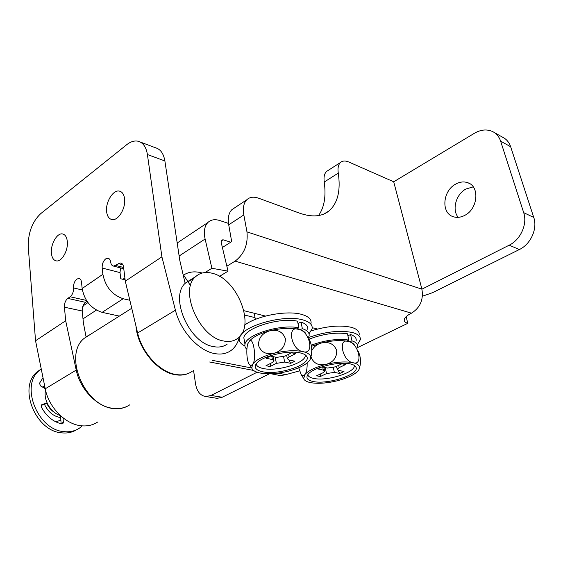 <?xml version="1.0" encoding="UTF-8"?>
<svg xmlns="http://www.w3.org/2000/svg" width="563" height="563" viewBox="0 0 563 563"><rect width="100%" height="100%" fill="white"/><g stroke="black" fill="none" stroke-linecap="round" stroke-linejoin="round"><path stroke-width="0.84" d="M473.237 186.867L465.939 188.999C455.953 194.256 451.723 209.816 458.226 217.332M455.622 184.136C442.525 190.927 440.935 213.391 453.433 216.762C457.072 217.888 460.858 217.417 464.778 215.362C477.903 208.979 479.936 186.452 467.832 182.729C463.898 181.349 459.83 181.814 455.622 184.136M422.447 296.201L432.602 292.669L519.389 249.529C530.74 244.201 537.735 228.684 533.752 217.445L510.648 146.725C509.1 142.193 506.334 138.977 502.358 137.069L494.335 132.558M406.12 316.666L407.795 323.324L357.35 347.674M393.706 181.786L348.94 162.067C345.415 160.561 342.614 160.687 340.524 162.454C338.321 164.537 337.575 168.084 338.272 173.101C340.798 190.463 337.779 203.025 329.2 210.801C321.966 216.699 312.078 217.48 299.537 213.145L258.593 198.204C253.674 196.48 249.733 197.008 246.763 199.788C243.652 203.053 242.681 208.106 243.828 214.939L246.96 231.879L421.912 289.171L509.17 245.194C520.592 239.761 527.658 224.018 523.681 212.645L500.62 141.151C499.071 136.57 496.306 133.325 492.315 131.418C486.664 129.026 480.703 129.645 474.419 133.269L393.706 181.786L421.912 289.171C423.636 299.755 420.153 307.757 411.462 313.169C406.901 315.477 404.48 317.715 404.199 319.897C404.135 321.466 405.332 322.606 407.795 323.324M328.109 170.448L326.631 171.405C324.387 173.503 323.584 177.042 324.232 182.032C326.202 196.234 324.309 207.402 318.552 215.559M234.68 207.817L231.822 209.718C228.669 212.997 227.635 218.029 228.719 224.806L231.682 241.59L222.399 247.495M411.462 313.169L235.13 261.119L226.854 266.215M235.13 261.119C244.243 254.152 248.184 244.405 246.96 231.879M317.532 329.031L312.226 327.708M265.49 316.068L243.906 310.692M299.41 370.89L285.842 374.627L280.684 375.648L279.023 375.324M215.566 398.083L217.156 398.337L222.223 397.246L269.515 373.741M255.011 317.616L244.708 315.09M193.581 370.623L195.572 384.001C196.966 391.595 200.428 395.782 205.974 396.563L211.034 395.451L257.108 372.227M135.972 326.04C137.478 347.99 157.246 372.206 175.346 374.733C180.913 375.655 185.846 374.944 190.146 372.586M129.786 404.811C125.077 407.929 119.588 409.097 113.325 408.309C84.105 406.148 63.063 354.451 84.309 338.25L90.481 334.345M219.535 276.349L228.036 271.162L221.168 242.336L221.562 240.056L223.103 239.803L230.746 242.189M228.508 223.412L219.781 220.534C214.862 218.979 210.886 219.64 207.86 222.519C204.468 226.178 203.553 231.674 205.108 239.015L211.899 268.277L205.045 272.541M228.036 271.162L211.899 268.277M87.462 302.908L84.19 305.097L82.627 306.891M124.55 198.535C123.909 194.256 122.178 191.779 119.377 191.103C113.086 189.471 105.232 202.448 106.653 211.941C107.273 216.368 109.046 218.908 111.974 219.556C118.188 221.076 126.07 208.029 124.55 198.535M67.314 241.393C66.772 236.967 65.153 234.475 62.451 233.926C56.997 232.779 50.396 244.462 51.423 253.294C51.937 257.847 53.598 260.387 56.406 260.915C61.796 261.985 68.419 250.218 67.314 241.393M105.703 258.874C103.184 261.049 102.009 264.103 102.177 268.044L102.881 274.294C105.408 286.806 112.171 294.956 123.17 298.735L102.135 312.359C91.185 308.784 84.527 300.839 82.156 288.523L81.529 282.373C81.227 280.015 80.333 278.713 78.855 278.46L76.899 279.065C74.52 281.12 73.394 284.076 73.514 287.932C73.633 291.803 72.514 294.752 70.143 296.771L67.778 298.397C65.435 300.396 64.323 303.33 64.428 307.194L65.681 320.748L35.546 340.763L28.256 246.932C28.023 232.969 32.14 221.906 40.599 213.743L126.605 144.782C130.63 141.609 134.487 140.433 138.188 141.25C143.115 142.636 146.183 147.063 147.407 154.529L161.905 256.841L125.289 281.162L123.55 267.003C123.191 264.617 122.22 263.28 120.644 262.991L113.536 266.095C111.981 265.813 111.031 264.49 110.693 262.14C110.362 259.81 109.433 258.501 107.913 258.22L105.703 258.874M120.552 267.918L120.018 272.598L120.763 278.762L125.127 279.86M125.289 281.162L137.632 333.007C142.087 353.036 159.85 372.101 175.818 374.472C182.116 375.507 187.563 374.479 192.159 371.383M239.402 336.864C237.945 343.015 235.038 347.645 230.675 350.742C226.178 353.803 220.78 354.739 214.482 353.543C198.514 350.763 180.329 330.812 175.417 310.192L161.905 256.841M183.264 275.272L183.608 275.054C188.725 271.753 194.728 271.028 201.61 272.872L202.166 273.034M97.589 422.074C92.832 425.192 87.342 426.416 81.114 425.755C65.329 424.284 48.678 407.33 45.244 388.794L35.546 340.763M127.759 406.014C123.381 408.4 118.427 409.245 112.91 408.534C97.033 406.782 79.995 389.132 76.23 370.081L65.681 320.748M140.264 142.031L155.536 147.78C160.49 149.188 163.608 153.579 164.882 160.955L179.808 260.465L185.164 283.435M87.054 301.339L85.541 302.352C83.19 304.316 82.078 307.201 82.212 311.008L83.423 323.035L86.111 337.11M86.055 336.787L90.087 334.598M190.526 285.687L183.608 275.054M119.342 316.096L102.135 312.359M129.842 300.29L123.17 298.735M193.721 278.847L185.945 282.668C168.816 295.751 188.837 343.071 213.37 346.583C218.747 347.638 223.342 346.836 227.163 344.169M212.434 273.322C205.776 271.549 200.224 272.619 195.783 276.532C178.76 289.565 199.056 337.3 223.574 340.988C228.951 342.079 233.532 341.298 237.326 338.644C256.144 326.765 237.523 278.974 212.434 273.322M45.547 390.201C43.168 399.85 50.747 412.841 60.311 415.522M46.884 403.467C48.58 407.302 51.092 410.286 54.414 412.412M44.702 386.119L42.401 387.006M44.885 387.006L44.273 388.097M44.449 404.304C48.073 411.919 53.408 416.346 60.452 417.577L60.649 417.605M55.646 421.778L60.881 420.237M41.24 368.976L39.579 370.292C19.789 385.099 37.63 430.28 64.21 431.645C69.967 432.222 75.048 431.054 79.467 428.133L82.304 425.867M41.183 369.018L37.411 371.65C17.622 386.457 35.406 431.532 61.965 432.87C67.426 433.419 72.303 432.377 76.596 429.752M63.007 417.823L63.394 422.299L62.817 423.749L61.817 423.939C53.126 421.87 46.3 416.24 41.352 407.042L41.634 404.804L47.053 402.869M60.487 415.677L61.17 423.798M41.205 405.416L47.243 403.305M45.209 388.639L40.536 385.915L39.494 383.29L42.999 377.674M313.218 381.517C327.666 384.839 359.483 374.486 356.041 367.336C355.471 365.802 353.599 364.669 350.432 363.951C338.567 360.883 311.065 368.103 307.56 375.099C305.864 378.223 307.75 380.363 313.218 381.517M307.813 374.726C308.221 376.471 310.185 377.703 313.718 378.42C327.089 381.538 356.562 372.115 354.141 365.288M311.775 350.65C313.858 346.674 317.124 344.113 321.564 342.973C328.975 341.445 334.014 343.923 336.688 350.411C336.963 357.519 333.423 362.178 326.061 364.395C315.484 367.16 308.411 370.567 304.843 374.599L303.689 378.618C304.393 380.532 306.751 381.883 310.769 382.671C317.947 383.867 326.603 383.283 336.737 380.919C346.773 378.371 353.796 375.12 357.794 371.165L358.856 369.778C360.693 366.478 358.765 364.12 353.057 362.713C345.83 361.312 336.829 361.868 326.061 364.395C318.616 365.908 313.605 363.438 311.015 356.97M354.577 345.323C353.803 343.613 351.72 342.332 348.342 341.488C358.399 342.621 363.881 366.26 353.057 362.713C342.719 361.706 337.42 337.497 348.342 341.488C341.15 339.939 332.219 340.439 321.564 342.973L311.494 346.294M307.138 362.959C307.278 368.561 306.518 372.446 304.843 374.599C303.675 376.028 302.437 376 301.128 374.515L298.721 367.759M333.338 367.611L334.345 372.361L339.756 373.48L338.067 370.236M336.991 368.174L336.125 366.527M334.345 372.361L326.512 373.593L320.284 376.541L316.603 375.803L322.838 372.84L324.717 371.207L323.331 370.081L317.722 368.92L321.952 366.886L327.553 368.061L335.506 366.816L341.945 363.761L345.605 364.557L339.172 367.597L337.23 369.286L338.56 370.377L343.972 371.51L339.756 373.48M359.539 367.935C361.122 362.213 360.714 356.745 358.321 351.516M320.284 376.541L320.713 373.853M346.843 341.171L348.863 340.073L347.455 333.768C335.661 332.114 322.888 333.915 309.129 339.151M356.203 340.446C356.463 337.899 354.591 335.935 350.587 334.556L347.899 335.766M348.863 340.073C337.448 338.497 324.928 340.186 311.318 345.133M356.886 348.652L357.604 346.639C357.871 344.12 355.999 342.191 351.995 340.84L350.587 334.556M349.7 341.868L351.995 340.84M359.187 334.528C359.476 331.248 356.801 328.834 351.171 327.279C340.059 324.914 326.786 326.097 311.36 330.847M357.378 344.767L360.362 339.658C360.651 336.421 357.984 334.035 352.347 332.508C339.658 330.031 325.048 331.706 308.517 337.54M262.738 371.791C278.389 375.345 310.326 364.972 307.046 357.125C306.427 355.218 304.175 353.824 300.304 352.938C287.616 349.707 260.352 356.583 256.116 363.987C253.892 367.766 256.102 370.37 262.738 371.791M256.2 363.867C256.538 366.084 258.896 367.639 263.273 368.533C277.974 371.925 307.982 362.178 305.04 354.732M305.998 334.084C305.139 331.959 302.634 330.375 298.496 329.334C309.727 330.678 314.956 355.464 302.957 351.608C291.388 350.39 286.398 324.978 298.496 329.334C290.522 327.61 280.958 328.095 269.811 330.791C277.531 329.158 282.717 331.741 285.357 338.546C285.49 346.02 281.711 350.925 274.012 353.275C262.991 356.231 255.862 359.891 252.625 364.254L251.781 368.026C252.541 370.398 255.37 372.066 260.261 373.03C268.192 374.36 277.446 373.769 288.024 371.27C298.474 368.561 305.568 365.077 309.305 360.813L309.756 360.193C312.148 356.203 309.882 353.346 302.957 351.608C294.935 350.038 285.286 350.594 274.012 353.275C266.222 354.852 261.056 352.234 258.523 345.422C258.438 338.004 262.203 333.127 269.811 330.791C259.36 333.634 252.428 337.244 249.022 341.614L249.001 341.664C253.104 334.584 257.122 359.293 252.625 364.254L251.288 365.38L249.852 364.93C246.312 362.283 245.806 345.358 248.712 342.079L248.037 343.479M290.642 363.325L288.896 359.947L294.899 361.207L290.642 363.325L284.639 362.079L276.37 363.367L270.085 366.534L270.599 363.388M286.785 355.879L286.511 355.344M310.621 358.272C312.514 351.157 311.986 344.739 309.038 339.032M270.085 366.534L265.996 365.718L272.288 362.537L274.054 360.925L272.401 359.546L266.165 358.258L270.437 356.069L276.665 357.378L285.068 356.069L291.571 352.783L295.645 353.67L289.143 356.942L287.313 358.61L288.896 359.947M296.835 328.982L298.862 327.8L297.531 321.184C279.41 317.124 244.715 328.011 243.835 337.744L244.462 341.368M307.785 329.32C308.235 326.181 305.976 323.76 301.015 322.064L297.996 323.5M298.862 327.8C280.705 323.838 245.89 334.682 244.975 344.296C244.56 346.189 245.194 347.85 246.876 349.278M308.397 337.765L309.115 335.801C309.573 332.698 307.321 330.312 302.352 328.651L301.015 322.064M300.009 329.756L302.352 328.651M311.043 323.232C311.55 319.235 308.376 316.279 301.522 314.365C286.884 310.122 256.742 315.815 244.729 325.062M309.045 333.887L312.148 328.595C312.669 324.64 309.502 321.726 302.641 319.847C283.055 314.02 240.45 326.61 239.465 338.173C238.832 341.41 240.64 343.993 244.877 345.928M338.272 173.101L324.232 182.032M243.828 214.939L228.719 224.806M212.638 360.411L251.767 368.012L249.852 364.93M278.087 373.121L285.842 374.627M509.17 245.194L519.389 249.529M523.681 212.645L533.752 217.445M500.62 141.151L510.648 146.725M211.034 395.451L222.223 397.246M223.103 239.803L221.083 241.105M205.108 239.015L179.14 255.996M96.393 310.107L83.007 318.862M120.018 272.598L102.177 268.044M82.353 289.987L73.514 287.932M137.632 333.007L175.417 310.192M45.244 388.794L76.23 370.081M82.156 288.523L102.881 274.294M164.882 160.955L147.407 154.529M82.212 311.008L64.428 307.194M85.541 302.352L67.778 298.397M86.456 300.431L70.143 296.771M123.614 267.495L115.76 265.447M122.945 264.849L118.378 263.646M63.394 422.299L61.163 423.538M42 404.607L41.571 404.853M323.331 370.081L322.698 367.048M338.68 365.31L339.172 367.597M326.512 373.593L325.259 367.583M283.604 356.682L284.639 362.079M272.401 359.546L271.809 356.358M288.629 354.275L289.143 356.942M276.37 363.367L275.187 357.069M340.524 162.454L326.631 171.405M329.2 210.801L323.964 213.989M246.763 199.788L231.822 209.718M467.832 182.729L469.655 183.601M205.974 396.563L217.156 398.337M280.684 375.648L270.627 373.712M253.526 370.426L209.675 362.002M131.735 308.257L84.309 338.25M207.86 222.519L177.19 242.998M124.887 277.925L122.847 279.283M87.955 302.584L84.19 305.097M120.524 191.476L119.377 191.103M63.429 234.194L62.451 233.926M79.411 278.594L78.855 278.46M108.525 258.382L107.913 258.22M123.769 268.755L113.536 266.095M121.291 263.16L120.644 262.991M185.945 282.668L195.783 276.532M42.485 387.055L44.625 385.754M39.579 370.292L37.411 371.65M354.479 365.507L356.041 367.336M303.689 378.618L301.128 374.515M337.23 369.286L336.59 366.302M324.619 370.735L323.908 367.301M305.125 354.789L307.046 357.125M254.223 313.267L255.335 319.411M287.313 358.61L286.666 355.267M273.942 360.327L273.259 356.668M243.835 337.744L244.975 344.296M239.31 337.244L239.465 338.173"/></g></svg>
